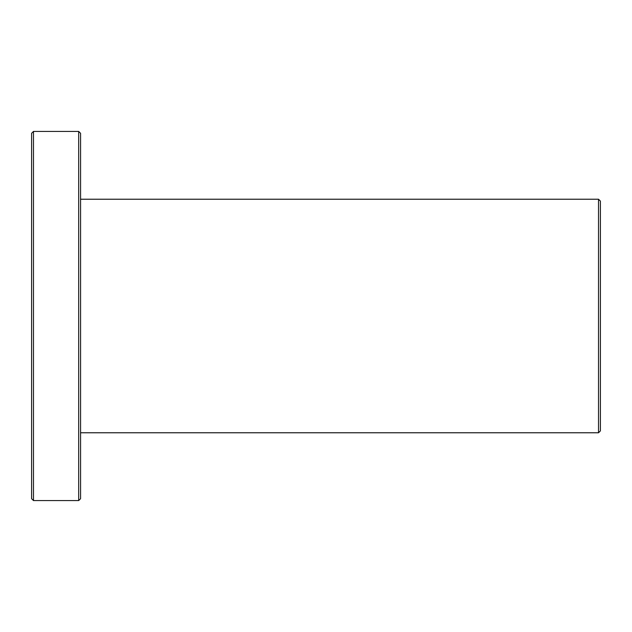 <?xml version="1.0" encoding="UTF-8"?>
<svg xmlns="http://www.w3.org/2000/svg" width="632" height="632" viewBox="0 0 632 632"><rect width="100%" height="100%" fill="white"/><g stroke="black" fill="none" stroke-linecap="round" stroke-linejoin="round"><path stroke-width="0.95" d="M600.4 316L600.4 201.11L598.52 199.23L598.52 432.77L600.4 430.89L600.4 316M33.48 316L33.48 131.424L78.684 131.424L78.684 500.576L33.48 500.576L33.48 316M33.48 131.424L31.6 133.305L31.6 498.695L33.48 500.576M78.684 500.576L80.572 498.695L80.572 133.305L78.684 131.424M80.572 432.77L598.52 432.77M80.572 199.23L598.52 199.23"/></g></svg>
